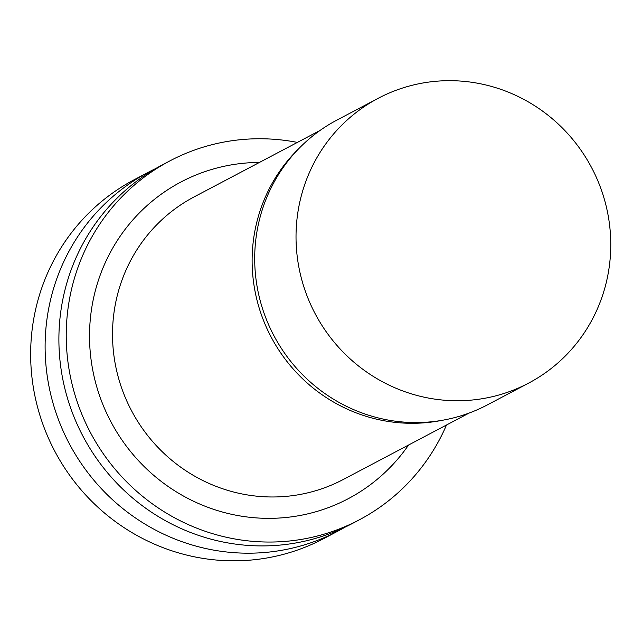 <?xml version="1.0" encoding="UTF-8"?>
<svg xmlns="http://www.w3.org/2000/svg" width="642" height="642" viewBox="0 0 642 642"><rect width="100%" height="100%" fill="white"/><g stroke="black" fill="none" stroke-linecap="round" stroke-linejoin="round"><path stroke-width="0.96" d="M155.653 168.581A202.92 196.982 62.2 0 0 148.687 172.08L134.226 179.712A202.92 196.982 62.2 0 0 32.1 378.595A202.92 196.982 62.2 0 0 323.656 538.638L338.117 531.006A202.92 196.982 62.2 0 0 344.931 527.226M148.687 172.08A202.92 196.982 62.2 0 0 46.561 370.964A202.92 196.982 62.2 0 0 338.117 531.006M297.366 142.412A202.92 196.982 62.2 0 0 169.809 160.933L162.466 164.809A202.92 196.982 62.2 0 0 60.34 363.685A202.92 196.982 62.2 0 0 351.896 523.736L359.239 519.859A202.92 196.982 62.2 0 0 446.503 424.996M169.809 160.933A202.92 196.982 62.2 0 0 67.683 359.817A202.92 196.982 62.2 0 0 359.239 519.859M259.432 162.434A179.086 173.846 62.2 0 0 90.803 357.53A179.086 173.846 62.2 0 0 222.678 512.091A179.086 173.846 62.2 0 0 408.569 445.018M320.045 130.446L194.061 196.934A159.762 155.083 62.2 0 0 113.658 353.517A159.762 155.083 62.2 0 0 343.197 479.518L469.182 413.031M298.723 148.703A159.762 155.083 62.2 0 0 253.261 279.84A159.762 155.083 62.2 0 0 442.073 420.325M297.174 256.126A161.054 156.335 62.2 0 0 528.567 383.146A161.054 156.335 62.2 0 0 591.659 167.747A161.054 156.335 62.2 0 0 378.226 98.282A161.054 156.335 62.2 0 0 297.174 256.126M378.226 98.282L336.898 120.094A161.054 156.335 62.2 0 0 255.845 277.938A161.054 156.335 62.2 0 0 487.238 404.958L528.567 383.146"/></g></svg>
